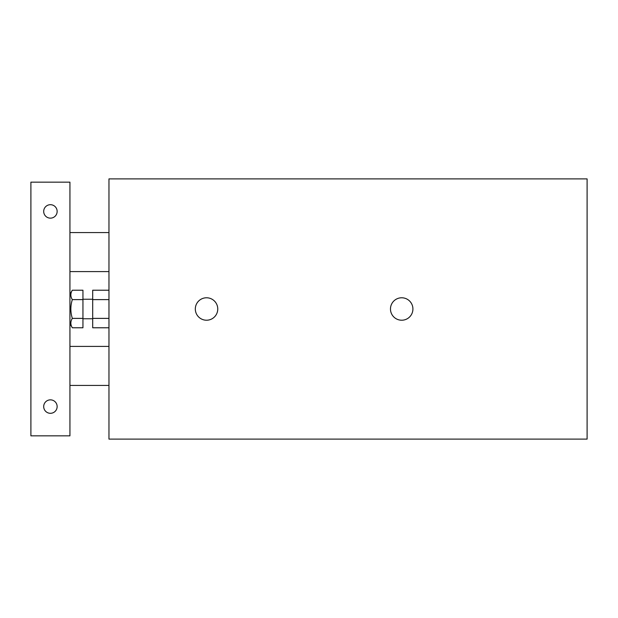 <?xml version="1.0" encoding="UTF-8"?>
<svg xmlns="http://www.w3.org/2000/svg" width="618" height="618" viewBox="0 0 618 618"><rect width="100%" height="100%" fill="white"/><g stroke="black" fill="none" stroke-linecap="round" stroke-linejoin="round"><path stroke-width="0.93" d="M108.961 318.386L92.7 318.386L92.7 327.779L108.961 327.779M108.961 290.221L92.7 290.221L92.7 318.386M108.961 299.614L92.7 299.614M108.961 439.104L108.961 178.896L587.1 178.896L587.1 439.104L108.961 439.104M195.319 309A11.224 11.224 0 0 1 212.152 299.282A11.224 11.224 0 0 1 212.152 318.718A11.224 11.224 0 0 1 195.319 309M390.476 309A11.224 11.224 0 0 1 407.308 299.282A11.224 11.224 0 0 1 407.308 318.718A11.224 11.224 0 0 1 390.476 309M57.142 406.582A6.721 6.721 0 0 1 47.053 412.399A6.721 6.721 0 0 1 47.053 400.758A6.721 6.721 0 0 1 57.142 406.582M57.142 211.418A6.721 6.721 0 0 1 47.053 217.242A6.721 6.721 0 0 1 47.053 205.601A6.721 6.721 0 0 1 57.142 211.418M69.934 182.148L30.9 182.148L30.9 435.852L69.934 435.852L69.934 182.148M72.321 299.614C70.367 305.871 70.367 312.129 72.321 318.386C70.367 321.522 70.367 324.651 72.321 327.779L82.943 327.779L82.943 290.221L72.321 290.221C70.367 293.349 70.367 296.478 72.321 299.614L82.943 299.614M69.934 294.361L72.321 290.221M72.321 318.386L82.943 318.386M69.934 385.439L108.961 385.439M69.934 346.404L108.961 346.404M69.934 271.596L108.961 271.596M69.934 232.561L108.961 232.561M69.934 323.639L72.321 327.779M82.943 318.757L92.7 318.757M82.943 299.243L92.7 299.243"/></g></svg>

